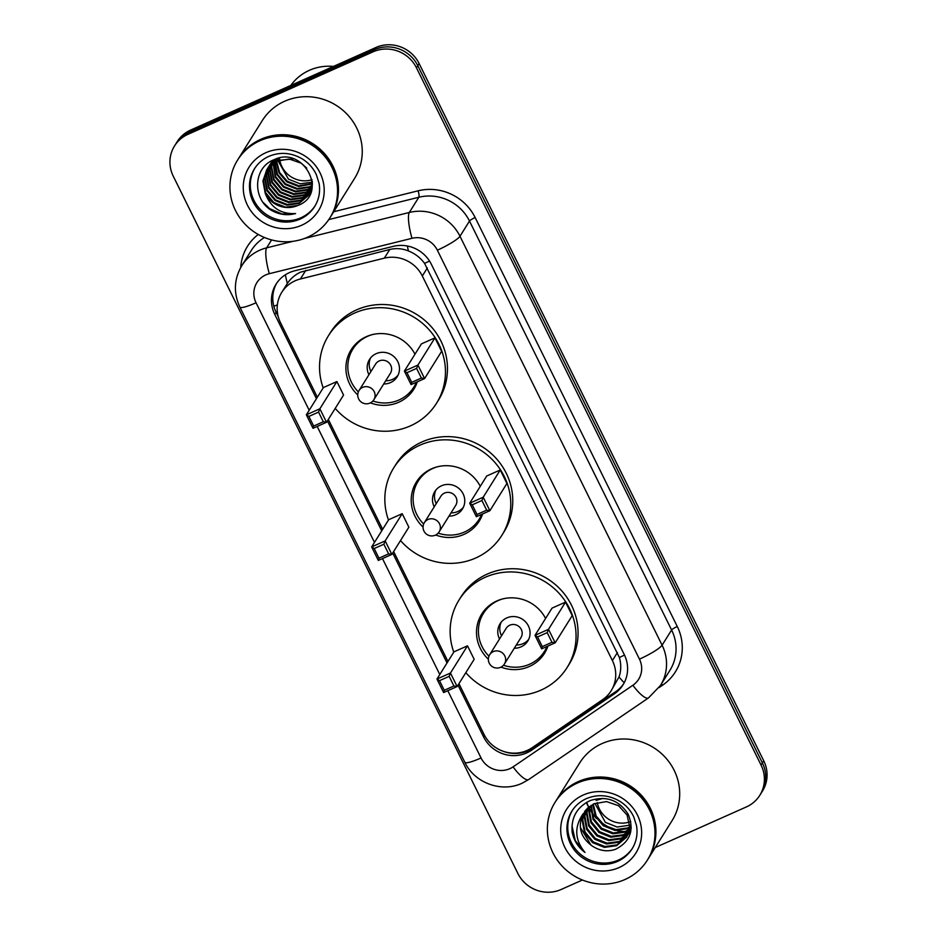 <?xml version="1.0" encoding="UTF-8"?>
<svg xmlns="http://www.w3.org/2000/svg" width="937" height="937" viewBox="0 0 937 937"><rect width="100%" height="100%" fill="white"/><g stroke="black" fill="none" stroke-linecap="round" stroke-linejoin="round"><path stroke-width="1.41" d="M458.931 683.659L484.007 734.385A32.678 31.284 -148 0 0 532.064 747.738L602.55 699.716A32.678 31.284 -148 0 0 611.135 690.803L619.006 676.994C621.196 670.763 621.313 664.274 619.369 657.493L424.578 263.379C420.362 257.687 414.986 253.54 408.45 250.952C402.348 248.492 396.117 248 389.745 249.5L300.543 272.152C295.096 274.728 290.704 278.488 287.343 283.466L281.744 292.379A32.678 31.284 -148 0 0 280.491 322.621L317.362 397.206M611.135 690.803A32.678 31.284 -148 0 0 612.388 660.562L422.318 275.993A32.678 31.284 -148 0 0 384.311 258.167L300.39 278.98A32.678 31.284 -148 0 0 295.143 280.784A32.678 31.284 -148 0 0 281.744 292.379M328.337 419.413L382.659 529.335M393.634 551.542L447.956 661.463M458.006 685.158L483.551 736.845A32.678 31.284 -148 0 0 531.607 750.197L614.426 693.778A32.678 31.284 -148 0 0 623.011 684.853A32.678 31.284 -148 0 0 624.265 654.612L431.301 264.187A32.678 31.284 -148 0 0 393.294 246.349L294.675 270.805A32.678 31.284 -148 0 0 289.439 272.608A32.678 31.284 -148 0 0 276.028 284.204A32.678 31.284 -148 0 0 274.787 314.445L316.425 398.705M278.207 316.53L276.122 312.302A32.678 31.284 32 0 1 276.72 283.15M582.416 880.007L561.122 889.494A32.678 31.284 32 0 1 517.88 873.471L173.263 176.203A32.678 31.284 32 0 1 174.516 145.961A32.678 31.284 32 0 1 187.915 134.366L373.207 51.769A32.678 31.284 32 0 1 416.45 67.804L761.067 765.072A32.678 31.284 32 0 1 759.813 795.302A32.678 31.284 32 0 1 746.414 806.909L655.244 847.552M174.516 145.961L177.187 141.698A32.678 31.284 32 0 1 190.586 130.091L375.878 47.506L374.542 49.638A32.678 31.284 32 0 1 417.785 65.66L762.402 762.941A32.678 31.284 32 0 1 761.149 793.17A32.678 31.284 32 0 0 762.402 762.941L417.785 65.66A32.678 31.284 32 0 0 374.542 49.638L189.251 132.222L374.542 49.638L373.207 51.769M175.851 143.829A32.678 31.284 32 0 1 189.251 132.222A32.678 31.284 32 0 0 175.851 143.829M630.706 831.857A43.571 41.708 32 0 1 629.793 831.88A43.571 41.708 32 0 0 630.706 831.857M628.258 831.88A43.571 41.708 32 0 1 625.869 831.787A43.571 41.708 32 0 0 628.258 831.88M624.651 831.681A43.571 41.708 32 0 1 618.385 830.615A43.571 41.708 32 0 0 624.651 831.681M614.145 829.362A43.571 41.708 32 0 1 599.258 820.66A43.571 41.708 32 0 0 614.145 829.362M595.897 817.404A43.571 41.708 32 0 1 591.481 811.805A43.571 41.708 32 0 0 595.897 817.404M590.697 810.599A43.571 41.708 32 0 1 589.232 808.057A43.571 41.708 32 0 0 590.697 810.599M588.213 806.007A43.571 41.708 32 0 1 588.108 805.773A43.571 41.708 32 0 1 586.679 802.306A43.571 41.708 32 0 0 588.096 805.761A43.571 41.708 32 0 0 588.213 806.007M327.4 420.9L381.722 530.822M392.697 553.029L447.031 662.951M623.667 683.764A32.678 31.284 32 0 1 615.761 691.635L532.942 748.054A32.678 31.284 32 0 1 503.239 751.298M375.878 47.506A32.678 31.284 32 0 1 419.12 63.529L763.737 760.797A32.678 31.284 32 0 1 762.484 791.039L759.813 795.302M290.81 85.419A49.017 46.92 32 0 1 309.362 70.322A49.017 46.92 32 0 1 333.455 66.41M238.396 158.775A54.463 52.132 32 0 1 238.478 158.634A54.463 52.132 32 0 1 260.814 139.297A54.463 52.132 32 0 1 324.214 153.27A54.463 52.132 32 0 1 330.82 216.4A54.463 52.132 32 0 1 330.738 216.529M238.478 158.634L262.266 120.604A54.463 52.132 32 0 1 284.614 101.266A54.463 52.132 32 0 1 348.002 115.239A54.463 52.132 32 0 1 354.608 178.37L330.82 216.4M237.565 160.11L238.314 158.903A54.463 52.132 32 0 1 260.65 139.566A54.463 52.132 32 0 1 324.05 153.539A54.463 52.132 32 0 1 330.656 216.67L329.906 217.864A54.463 52.132 32 0 1 307.57 237.202A54.463 52.132 32 0 1 244.17 223.229A54.463 52.132 32 0 1 237.565 160.11A54.463 52.132 32 0 1 259.9 140.761A54.463 52.132 32 0 1 323.288 154.734A54.463 52.132 32 0 1 329.906 217.864M315.09 205.812A35.512 34.001 32 0 1 300.941 217.759A35.512 34.001 32 0 1 259.877 208.951A35.512 34.001 32 0 1 254.887 168.156M265.253 193.373A24.62 23.577 32 0 0 297.849 205.449C329.156 194.193 303.729 145.118 274.26 159.63C252.428 167.454 252.17 200.764 273.007 211.188C280.339 214.831 287.87 215.615 295.565 213.542C280.831 214.327 270.723 207.592 265.253 193.373L262.934 180.946L266.881 169.503L277.129 160.508L293.199 158.903M312.08 188.185L309.468 194.287M309.257 194.615L299.512 202.779L287.308 204.5L275.513 199.862L267.338 190.035L265.019 177.608L267.572 168.543M266.459 170.171L276.72 161.176L289.205 159.021L301.269 163.214L306.75 168.121M312.267 181.251L312.326 184.566L309.046 194.943L299.102 203.446L286.886 205.168L275.091 200.518L266.928 190.703L264.597 178.276L267.338 168.859M310.018 193.233L301.187 200.108L288.971 201.83L277.188 197.192L269.013 187.365L266.682 174.938L268.568 167.301M267.525 168.519L279.249 158.13M311.33 191.23L310.721 192.284M309.831 193.584L300.765 200.776L288.561 202.497L276.766 197.859L268.591 188.032L266.272 175.606L268.31 167.606M310.674 191.792L302.85 197.438L290.646 199.159L278.851 194.521L270.688 184.694L268.357 172.267L269.645 166.13M310.522 192.155L302.44 198.105L290.224 199.827L278.441 195.189L270.266 185.362L267.935 172.935L269.376 166.411M311.236 190.281L304.525 194.779L292.309 196.489L280.526 191.851L272.351 182.024L270.032 169.609L270.828 165.006M311.107 190.668L304.103 195.446L291.899 197.157L280.104 192.518L271.929 182.692L269.61 170.265L270.524 165.287M311.693 188.712L306.2 192.108L293.984 193.818L282.189 189.18L274.026 179.365L271.695 166.938L272.117 163.952M311.588 189.11L305.778 192.776L293.562 194.486L281.779 189.848L273.604 180.033L271.273 167.606L271.777 164.209M312.044 187.072L307.863 189.438L295.647 191.16L283.864 186.51L275.689 176.695L273.499 162.968M311.962 187.494L307.441 190.106L295.237 191.827L283.442 187.177L275.279 177.362L273.147 163.202M312.267 185.362L309.538 186.768L297.322 188.489L285.527 183.839L277.469 174.247L275.01 162.042M312.22 185.795L309.116 187.435L296.9 189.157L285.117 184.507L276.942 174.692L274.611 162.265M312.361 183.558L298.997 185.819L287.202 181.169L279.577 172.455L276.638 161.211M312.349 184.015L298.575 186.486L286.781 181.837L279.05 172.9L276.216 161.41M267.759 168.191L268.345 167.161M268.134 167.5L277.293 158.599M268.732 166.938L269.247 165.872M269.423 165.521L270.008 164.502M269.2 165.849L273.627 159.899M268.474 167.255L269.013 166.189M269.797 164.83L274.166 159.677L273.873 160.871M269.786 165.744L270.231 164.643M270.395 164.268L270.91 163.202M271.098 162.851L271.683 161.832M270.875 163.179L272.644 160.356M269.516 166.036L269.985 164.935M270.149 164.584L270.676 163.518M271.472 162.16L272.761 160.309M270.945 164.619L271.32 163.46M271.461 163.085L271.906 161.972M272.07 161.609L272.585 160.532M270.641 164.889L271.039 163.752M271.18 163.378L271.648 162.277M271.812 161.914L272.351 160.848M272.198 163.542L272.503 162.335M272.608 161.949L272.995 160.789M271.871 163.799L272.198 162.616M272.316 162.218L272.714 161.082M273.557 162.534L273.78 161.281M273.206 162.78L273.452 161.539M273.545 161.141L273.862 159.946M275.033 161.597L275.173 160.297M275.232 159.864L275.337 159.22M274.658 161.832L274.81 160.532M274.881 160.11L275.021 159.337M276.638 160.742L276.673 159.372M276.228 160.953L276.286 159.595M312.044 179.705A24.62 23.577 32 0 1 279.776 160.016M279.695 159.513A24.62 23.577 32 0 1 279.531 158.084M312.337 182.153L300.168 183.804L288.455 179.166L277.961 160.649M277.926 160.168L277.891 158.74M297.849 205.449L285.633 207.171L273.85 202.521L265.675 192.706L263.344 180.279L266.67 169.831M295.565 213.542L282.096 214.011L269.669 208.658L263.25 202.533M323.183 387.906A63.716 60.999 32 0 1 328.477 335.68A63.716 60.999 32 0 1 354.619 313.052A63.716 60.999 32 0 1 428.783 329.402A63.716 60.999 32 0 1 436.513 403.261A63.716 60.999 32 0 1 410.383 425.89A63.716 60.999 32 0 1 335.212 408.415M328.477 335.68L330.48 332.471A63.716 60.999 32 0 1 356.622 309.854A63.716 60.999 32 0 1 430.786 326.193A63.716 60.999 32 0 1 438.516 400.064L436.513 403.261M357.758 394.957A37.035 35.454 32 0 1 351.106 349.829A37.035 35.454 32 0 1 366.297 336.676A37.035 35.454 32 0 1 414.974 354.198M417.328 381.816A37.035 35.454 32 0 1 413.896 389.113A37.035 35.454 32 0 1 398.705 402.266A37.035 35.454 32 0 1 370.408 402.863M336.887 381.558L323.382 387.578L306.352 414.81L319.868 408.79L336.887 381.558L343.563 395.063L326.533 422.282L313.028 428.303L306.352 414.81L308.905 416.415L313.672 426.054L323.324 421.755L318.557 412.104L308.905 416.415M434.944 337.859L421.427 343.879L404.397 371.099L417.914 365.079L434.944 337.859L441.608 351.363L424.59 378.583L411.074 384.603L404.397 371.099L406.951 372.703L411.718 382.343L421.369 378.044L416.602 368.405L406.951 372.703M318.557 412.104L319.868 408.79L326.533 422.282L323.324 421.755M416.602 368.405L417.914 365.079L424.59 378.583L421.369 378.044M411.718 382.343L411.074 384.603M313.672 426.054L313.028 428.303M416.344 382.249A35.946 34.411 32 0 1 413.803 387.204A35.946 34.411 32 0 1 399.057 399.958A35.946 34.411 32 0 1 372.867 401.013M358.356 391.924A35.946 34.411 32 0 1 352.862 349.079A35.946 34.411 32 0 1 367.609 336.313A35.946 34.411 32 0 1 372.024 334.696M383.702 383.971A16.339 15.636 -148 0 0 390.483 382.601A16.339 15.636 -148 0 0 397.183 376.803A16.339 15.636 -148 0 0 395.203 357.864A16.339 15.636 -148 0 0 376.182 353.671A16.339 15.636 -148 0 0 369.483 359.468A16.339 15.636 -148 0 0 368.932 374.73M373.863 399.712L390.389 373.289A8.714 8.339 -148 0 0 379.18 360.956A8.714 8.339 -148 0 0 375.608 364.048L359.082 390.471A8.714 8.714 0 0 0 366.039 403.8A8.714 8.714 0 0 0 373.863 399.712A8.714 8.339 -148 0 0 362.654 387.379A8.714 8.339 -148 0 0 359.082 390.471M370.583 357.934A16.339 15.636 -148 0 0 370.935 371.532M385.704 380.773A16.339 15.636 -148 0 0 392.486 379.403A16.339 15.636 -148 0 0 398.084 375.14M555.84 801.065A54.463 52.132 32 0 1 555.922 800.936A54.463 52.132 32 0 1 578.258 781.599A54.463 52.132 32 0 1 641.658 795.572A54.463 52.132 32 0 1 648.263 858.702A54.463 52.132 32 0 1 648.181 858.831M555.922 800.936L579.71 762.905A54.463 52.132 32 0 1 602.058 743.568A54.463 52.132 32 0 1 665.446 757.541A54.463 52.132 32 0 1 672.063 820.671L648.263 858.702M555.009 802.4L555.758 801.205A54.463 52.132 32 0 1 578.094 781.868A54.463 52.132 32 0 1 641.494 795.841A54.463 52.132 32 0 1 648.099 858.971L647.35 860.166A54.463 52.132 32 0 1 625.014 879.503A54.463 52.132 32 0 1 561.614 865.53A54.463 52.132 32 0 1 555.009 802.4A54.463 52.132 32 0 1 577.344 783.063A54.463 52.132 32 0 1 640.732 797.036A54.463 52.132 32 0 1 647.35 860.166M632.534 848.114A35.512 34.001 32 0 1 618.385 860.061A35.512 34.001 32 0 1 577.333 851.253A35.512 34.001 32 0 1 572.331 810.458M626.736 836.858L617.096 844.869L604.915 846.521L593.168 841.824L585.039 831.939L582.744 819.453L585.098 810.81M582.966 814.042C577.426 827.055 580.682 837.83 592.734 846.357L593.414 846.743C600.617 851.065 608.031 851.897 615.668 849.238C630.367 841.602 634.525 829.924 628.165 814.183C619.017 800.116 606.415 795.548 590.38 800.503C577.051 806.851 570.984 817.404 572.156 832.15C573.807 840.466 578.094 847.235 585.004 852.447C574.756 839.939 574.076 827.137 582.966 814.042L593.953 803.805L606.485 801.58L618.584 805.726L627.076 815.038L629.711 826.961L626.466 837.28L616.569 845.713L604.388 847.376L592.641 842.668L584.501 832.794L582.217 820.308L584.793 811.208M628.856 833.462L627.977 834.691M627.673 835.09L619.216 841.473L607.035 843.136L595.288 838.439L587.159 828.554L584.864 816.068L586.41 809.275M596.073 800.421L602.936 798.383M631.233 827.629L627.755 835.136M627.45 835.535L618.689 842.328L606.508 843.979L594.761 839.283L586.621 829.397L584.337 816.912L586.07 809.65M628.446 833.216L621.336 838.088L609.155 839.751L597.408 835.043L589.279 825.169L586.984 812.672L587.874 807.835M630.706 830.498L629.875 831.74M629.57 832.15L628.61 833.309M628.27 833.696L620.809 838.931L608.628 840.594L596.881 835.886L588.741 826.012L586.457 813.527L587.487 808.186M629.055 831.236L623.456 834.703L611.275 836.354L599.528 831.658L591.399 821.772L589.104 809.287L589.49 806.488M628.926 831.74L622.929 835.546L610.748 837.209L599.001 832.501L590.86 822.616L588.577 810.13L589.068 806.816M629.488 829.14L625.576 831.306L613.395 832.97L601.648 828.261L593.519 818.388L591.282 805.246M629.395 829.678L625.049 832.161L612.868 833.813L601.121 829.116L592.98 819.231L590.825 805.551M629.723 826.926L627.696 827.921L615.925 829.62L604.435 825.345L596.19 816.104L593.273 804.133M629.676 827.5L627.169 828.765L614.988 830.428L603.241 825.72L595.346 816.35L592.758 804.403M629.746 825.181L617.108 827.031L605.361 822.335L594.913 803.384M630.765 821.562A24.62 23.577 32 0 1 630.062 821.819M629.441 822.018A24.62 23.577 32 0 1 597.267 802.552M592.734 846.357L591.048 845.209L580.776 828.062M585.004 852.447L575.259 840.559L571.968 825.638M388.48 520.023A63.716 60.999 32 0 1 393.774 467.809A63.716 60.999 32 0 1 419.917 445.18A63.716 60.999 32 0 1 494.08 461.531A63.716 60.999 32 0 1 501.822 535.39A63.716 60.999 32 0 1 475.68 558.019A63.716 60.999 32 0 1 400.509 540.544M393.774 467.809L395.777 464.6A63.716 60.999 32 0 1 421.919 441.971A63.716 60.999 32 0 1 496.083 458.322A63.716 60.999 32 0 1 503.825 532.181L501.822 535.39M423.055 527.074A37.035 35.454 32 0 1 416.403 481.958A37.035 35.454 32 0 1 431.594 468.805A37.035 35.454 32 0 1 480.283 486.315M482.625 513.944A37.035 35.454 32 0 1 479.194 521.23A37.035 35.454 32 0 1 464.002 534.383A37.035 35.454 32 0 1 435.705 534.992M402.196 513.687L388.679 519.707L371.649 546.927L385.166 540.907L402.196 513.687L408.86 527.191L391.842 554.411L378.325 560.431L371.649 546.927L374.203 548.532L378.97 558.183L388.621 553.872L383.854 544.233L374.203 548.532M500.241 469.976L486.725 476.008L469.706 503.228L483.211 497.207L500.241 469.976L506.917 483.48L489.887 510.712L476.371 516.732L469.706 503.228L472.248 504.832L477.015 514.472L486.666 510.173L481.899 500.522L472.248 504.832M383.854 544.233L385.166 540.907L391.842 554.411L388.621 553.872M481.899 500.522L483.211 497.207L489.887 510.712L486.666 510.173M477.015 514.472L476.371 516.732M378.97 558.183L378.325 560.431M481.641 514.378A35.946 34.411 32 0 1 479.1 519.321A35.946 34.411 32 0 1 464.365 532.087A35.946 34.411 32 0 1 438.165 533.13M423.653 524.052A35.946 34.411 32 0 1 418.16 481.196A35.946 34.411 32 0 1 432.906 468.43A35.946 34.411 32 0 1 437.321 466.813M448.999 516.1A16.339 15.636 -148 0 0 455.78 514.729A16.339 15.636 -148 0 0 462.48 508.92A16.339 15.636 -148 0 0 460.5 489.992A16.339 15.636 -148 0 0 441.479 485.799A16.339 15.636 -148 0 0 434.78 491.597A16.339 15.636 -148 0 0 434.229 506.858M439.16 531.841L455.687 505.418A8.714 8.339 -148 0 0 444.489 493.085A8.714 8.339 -148 0 0 440.905 496.177L424.379 522.6A8.714 8.714 0 0 0 431.336 535.917A8.714 8.714 0 0 0 439.16 531.841A8.714 8.339 -148 0 0 427.951 519.508A8.714 8.339 -148 0 0 424.379 522.6M435.881 490.063A16.339 15.636 -148 0 0 436.232 503.649M451.002 512.89A16.339 15.636 -148 0 0 457.783 511.52A16.339 15.636 -148 0 0 463.382 507.257M453.777 652.152A63.716 60.999 32 0 1 459.083 599.926A63.716 60.999 32 0 1 485.214 577.297A63.716 60.999 32 0 1 559.377 593.648A63.716 60.999 32 0 1 567.119 667.507A63.716 60.999 32 0 1 540.977 690.136A63.716 60.999 32 0 1 465.818 672.661M459.083 599.926L461.086 596.728A63.716 60.999 32 0 1 487.217 574.1A63.716 60.999 32 0 1 561.392 590.451A63.716 60.999 32 0 1 569.122 664.31L567.119 667.507M488.353 659.203A37.035 35.454 32 0 1 481.7 614.086A37.035 35.454 32 0 1 496.891 600.933A37.035 35.454 32 0 1 545.58 618.443M547.934 646.062A37.035 35.454 32 0 1 544.491 653.358A37.035 35.454 32 0 1 529.3 666.512A37.035 35.454 32 0 1 501.002 667.121M467.493 645.816L453.976 651.836L436.958 679.056L450.463 673.035L467.493 645.816L474.169 659.308L457.139 686.54L443.623 692.56L436.958 679.056L439.5 680.66L444.267 690.3L453.918 686.001L449.151 676.362L439.5 680.66M565.538 602.104L552.034 608.125L535.004 635.356L548.508 629.324L565.538 602.104L572.214 615.609L555.184 642.829L541.668 648.849L535.004 635.356L537.545 636.949L542.312 646.6L551.963 642.302L547.196 632.651L537.545 636.949M449.151 676.362L450.463 673.035L457.139 686.54L453.918 686.001M547.196 632.651L548.508 629.324L555.184 642.829L551.963 642.302M542.312 646.6L541.668 648.849M444.267 690.3L443.623 692.56M546.95 646.507A35.946 34.411 32 0 1 544.409 651.449A35.946 34.411 32 0 1 529.663 664.216A35.946 34.411 32 0 1 503.462 665.258M488.95 656.181A35.946 34.411 32 0 1 483.457 613.325A35.946 34.411 32 0 1 498.203 600.558A35.946 34.411 32 0 1 502.619 598.942M514.308 648.228A16.339 15.636 -148 0 0 521.077 646.846A16.339 15.636 -148 0 0 527.789 641.049A16.339 15.636 -148 0 0 525.798 622.109A16.339 15.636 -148 0 0 506.788 617.916A16.339 15.636 -148 0 0 500.077 623.726A16.339 15.636 -148 0 0 499.526 638.987M504.457 663.958L520.984 637.535A8.714 8.339 -148 0 0 509.787 625.202A8.714 8.339 -148 0 0 506.214 628.294L489.688 654.717A8.714 8.714 0 0 0 496.633 668.046A8.714 8.714 0 0 0 504.457 663.958A8.714 8.339 -148 0 0 493.26 651.625A8.714 8.339 -148 0 0 489.688 654.717M501.19 622.18A16.339 15.636 -148 0 0 501.529 635.778M516.31 645.019A16.339 15.636 -148 0 0 523.08 643.649A16.339 15.636 -148 0 0 528.679 639.385M305.813 270.301L300.39 278.98M277.364 304.865A32.678 5.118 153.7 0 1 273.85 306.258M429.533 261.048A32.678 5.118 153.7 0 1 424.578 263.379M408.45 250.952A32.678 6.934 -103.9 0 1 407.337 245.998M624.487 655.068A32.678 5.118 153.7 0 1 619.369 657.493M287.343 283.466A32.678 6.934 -103.9 0 1 285.363 274.799M624.218 682.745A32.678 8.702 -124.3 0 1 619.006 676.994M389.745 249.5L384.311 258.167M427.342 267.97L422.318 275.993M617.401 652.539L612.388 660.562M276.122 312.302L274.787 314.445M447.792 690.698L481.044 757.974A21.785 20.86 -148 0 0 509.869 768.656A21.785 20.86 -148 0 0 513.078 766.876L632.897 685.252A21.785 20.86 -148 0 0 639.456 659.144L437.345 250.191A21.785 20.86 -148 0 0 411.999 238.303L269.329 273.686A21.785 20.86 -148 0 0 265.827 274.881A21.785 20.86 -148 0 0 256.059 302.768L309.187 410.265M256.059 302.768A21.785 3.408 -26.3 0 1 239.872 307.09C233.348 292.894 233.981 279.109 241.769 265.721A43.571 41.708 32 0 1 259.631 250.261A43.571 41.708 32 0 1 266.635 247.848L271.589 239.919M239.872 307.09L464.846 762.296C474.462 782.969 501.553 792.948 522.085 783.227L528.679 779.537A21.785 5.809 -124.3 0 1 513.078 766.876M240.715 267.513A49.017 46.92 32 0 1 258.237 234.473M264.457 237.506A43.571 41.708 -148 0 0 251.28 250.519L241.769 265.721M333.736 211.739L418.148 190.808A49.017 46.92 32 0 1 475.153 217.548L677.275 626.502A49.017 46.92 32 0 1 662.506 685.24L659.027 687.606M416.45 67.804L419.12 63.529M187.915 134.366L190.586 130.091M761.067 765.072L763.737 760.797M304.455 238.478L409.305 212.476L418.827 197.262L328.77 219.586M411.999 238.303A21.785 4.615 -103.9 0 1 409.305 212.476A43.571 41.708 32 0 1 459.985 236.253L469.496 221.038A43.571 41.708 -148 0 0 418.827 197.262A5.446 1.16 76.1 0 0 418.148 190.808M269.329 273.686A21.785 4.615 -103.9 0 1 266.635 247.848L293.012 241.313M437.345 250.191A21.785 3.408 -26.3 0 0 459.985 236.253L662.096 645.195L671.606 629.992L469.496 221.038A5.446 0.855 153.7 0 1 475.153 217.548M639.456 659.144A21.785 3.408 -26.3 0 0 662.096 645.195A43.571 41.708 32 0 1 660.433 685.509L669.943 670.295A43.571 41.708 -148 0 0 671.606 629.992A5.446 0.855 153.7 0 1 677.275 626.502M317.186 426.452L374.495 542.394M382.483 558.581L439.793 674.523M662.506 685.24A5.446 1.452 55.7 0 0 661.44 683.905M528.679 779.537L648.498 697.913A21.785 5.809 -124.3 0 1 632.897 685.252M464.846 762.296A21.785 3.408 -26.3 0 0 481.044 757.974M615.761 691.635L614.426 693.778M532.942 748.054L531.607 750.197M484.488 735.334L483.551 736.845M300.109 219.094A35.512 34.001 32 0 1 258.764 209.982A35.512 34.001 32 0 1 254.454 168.812C257.956 163.284 262.758 159.126 268.86 156.362C280.069 151.7 291.184 152.544 302.218 158.868C308.519 162.804 313.227 168.063 316.331 174.633L319.107 183.465C320.431 191.816 318.955 199.499 314.68 206.491A35.512 34.001 32 0 1 300.109 219.094M301.655 225.255A40.959 39.213 32 0 1 247.438 205.168A40.959 39.213 32 0 1 265.803 152.719A40.959 39.213 32 0 1 320.021 172.806A40.959 39.213 32 0 1 301.655 225.255M630.648 832.115A43.571 41.708 32 0 1 629.652 832.15M627.907 832.15A43.571 41.708 32 0 1 625.342 832.021M624.03 831.904A43.571 41.708 32 0 1 617.12 830.604M611.884 828.835A43.571 41.708 32 0 1 600.886 822.417M596.576 818.551A43.571 41.708 32 0 1 591.61 812.508M590.755 811.219A43.571 41.708 32 0 1 589.174 808.526M588.858 807.917A43.571 41.708 32 0 1 588.518 807.261M587.932 806.031A43.571 41.708 32 0 1 586.468 802.423M617.553 861.396A35.512 34.001 32 0 1 576.22 852.283A35.512 34.001 32 0 1 571.898 811.114C575.4 805.586 580.202 801.428 586.304 798.664C597.513 794.002 608.628 794.845 619.662 801.17C625.963 805.106 630.671 810.353 633.775 816.935L636.551 825.766C637.886 834.117 636.399 841.789 632.124 848.781A35.512 34.001 32 0 1 617.553 861.396M619.099 867.557A40.959 39.213 32 0 1 564.882 847.458A40.959 39.213 32 0 1 583.247 795.021A40.959 39.213 32 0 1 637.465 815.108A40.959 39.213 32 0 1 619.099 867.557M648.498 697.913L660.433 685.509M352.862 349.079L356.552 343.176M413.803 387.204L417.106 381.909M626.466 837.28L627.005 836.436M418.16 481.196L421.849 475.293M479.1 519.321L482.414 514.038M483.457 613.325L487.146 607.422M544.409 651.449L547.712 646.167"/></g></svg>
